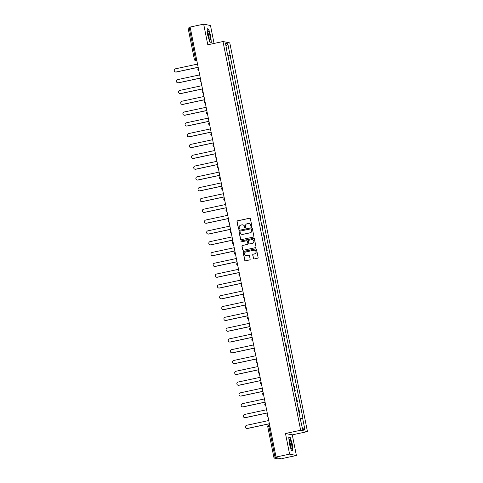<?xml version="1.0" encoding="UTF-8"?>
<svg xmlns="http://www.w3.org/2000/svg" width="483" height="483" viewBox="0 0 483 483"><rect width="100%" height="100%" fill="white"/><g stroke="black" fill="none" stroke-linecap="round" stroke-linejoin="round"><path stroke-width="0.72" d="M251.456 226.557A0.489 0.477 -78.7 0 0 251.83 225.978L250.387 218.757A0.694 0.682 -78.7 0 0 249.584 218.219L237.551 220.803A0.694 0.682 -78.7 0 0 237.014 221.625L238.457 228.845A0.489 0.477 -78.7 0 0 239.025 229.22A0.489 0.477 -78.7 0 0 239.393 228.646L239.206 227.71A2.222 2.18 -78.7 0 1 240.914 225.078L241.917 224.861A2.222 2.18 -78.7 0 1 244.489 226.575L244.676 227.511A0.489 0.477 -78.7 0 0 245.237 227.885A0.489 0.477 -78.7 0 0 245.612 227.312L245.424 226.376A2.222 2.18 -78.7 0 1 247.133 223.744L248.135 223.526A2.222 2.18 -78.7 0 1 250.707 225.247L250.894 226.177A0.489 0.477 -78.7 0 0 251.456 226.557M253.394 258.405A0.694 0.682 -78.7 0 0 254.197 258.942L257.572 258.218A0.694 0.682 -78.7 0 0 258.109 257.397L256.503 249.373A0.694 0.682 -78.7 0 0 255.7 248.842L243.667 251.42A0.694 0.682 -78.7 0 0 243.136 252.241L244.736 260.265A0.694 0.682 -78.7 0 0 245.539 260.802L249.62 259.926A0.694 0.682 -78.7 0 0 250.152 259.099L249.463 255.67A0.694 0.682 -78.7 0 0 248.66 255.133L246.638 255.567A1.86 1.823 -78.7 0 1 244.452 253.762A1.86 1.823 -78.7 0 1 245.913 251.933L253.835 250.23A1.86 1.823 -78.7 0 1 256.02 252.035A1.86 1.823 -78.7 0 1 254.559 253.865L253.243 254.149A0.694 0.682 -78.7 0 0 252.706 254.976L253.533 258.435A0.694 0.682 -78.7 0 0 253.998 258.954M300.661 430.244L285.471 433.499L289.595 454.135L276.041 457.039L190.121 27.06L203.675 24.15L207.799 44.786L222.989 41.526L300.661 430.244L307.466 431.603L229.793 42.884L222.989 41.526M253.352 237.081A0.694 0.682 -78.7 0 0 253.883 236.259L252.283 228.236A0.694 0.682 -78.7 0 0 251.48 227.704L239.441 230.282A0.694 0.682 -78.7 0 0 238.91 231.103L240.516 239.127A0.694 0.682 -78.7 0 0 241.319 239.665L253.352 237.081M254.39 238.807L255.996 246.825A0.694 0.682 -78.7 0 1 255.465 247.652L243.432 250.23A0.694 0.682 -78.7 0 1 242.623 249.693L241.941 246.264A0.694 0.682 -78.7 0 1 242.472 245.436L247.35 244.392A0.694 0.682 -78.7 0 0 247.888 243.571L247.429 241.295A0.694 0.682 -78.7 0 0 246.626 240.757L241.542 241.844A0.489 0.477 -78.7 0 1 240.975 241.373A0.489 0.477 -78.7 0 1 241.355 240.896L253.587 238.27A0.694 0.682 -78.7 0 1 254.39 238.807M289.595 454.135L296.399 455.493L282.845 458.397L281.643 458.162L277.894 458.85L274.018 458.065L267.751 426.7L268.868 426.368L275.135 457.733L274.018 458.065M214.066 43.44L210.479 25.508L203.675 24.15M296.399 455.493L292.275 434.857L307.466 431.603M276.041 457.039L277.248 457.28L275.135 457.733M188.129 28.099L189.215 27.748L195.482 59.119L196.032 60.556L196.847 60.719M190.217 27.537L189.215 27.748M229.872 66.678L228.96 62.108M229.171 62.114L229.588 62.198L230.5 66.769L229.92 66.895M230.083 66.684L230.5 66.769M232.075 77.697L232.661 77.57L231.743 72.999L231.122 72.909M232.033 77.479L232.661 77.57M234.237 88.498L234.816 88.371L233.905 83.801L233.277 83.71M234.189 88.28L234.816 88.371M236.392 99.299L236.978 99.172L236.06 94.602L235.438 94.511M236.35 99.081L236.978 99.172M238.554 110.1L239.133 109.973L238.222 105.403L237.594 105.312M238.505 109.883L239.133 109.973M240.709 120.901L241.295 120.774L240.377 116.21L239.755 116.113M240.667 120.684L241.295 120.774M242.871 131.702L243.45 131.581L242.538 127.011L241.911 126.914M242.822 131.485L243.45 131.581M245.026 142.503L245.606 142.382L244.694 137.812L244.072 137.715M244.984 142.286L245.606 142.382M247.187 153.304L247.767 153.183L246.855 148.613L246.227 148.516M247.139 153.087L247.767 153.183M249.343 164.105L249.922 163.985L249.011 159.414L248.389 159.318M249.3 163.888L249.922 163.985M251.504 174.906L252.084 174.786L251.172 170.215L250.544 170.119M251.456 174.689L252.084 174.786M253.66 185.714L254.239 185.587L253.327 181.016L252.706 180.92M253.617 185.49L254.239 185.587M255.821 196.515L256.401 196.388L255.489 191.817L254.861 191.721M255.773 196.291L256.401 196.388M257.976 207.316L258.556 207.189L257.644 202.619L257.022 202.528M257.934 207.092L258.556 207.189M260.138 218.117L260.717 217.99L259.806 213.42L259.178 213.329M260.089 217.899L260.717 217.99M262.293 228.918L262.873 228.791L261.961 224.221L261.339 224.13M262.251 228.701L262.873 228.791M264.455 239.719L265.034 239.592L264.123 235.022L263.495 234.931M264.406 239.502L265.034 239.592M266.61 250.52L267.19 250.393L266.278 245.823L265.656 245.732M266.568 250.303L267.19 250.393M268.771 261.321L269.351 261.194L268.439 256.624L267.811 256.533M268.723 261.104L269.351 261.194M270.927 272.122L271.506 271.995L270.595 267.431L269.973 267.334M270.885 271.905L271.506 271.995M273.082 282.923L273.668 282.803L272.756 278.232L272.128 278.136M273.04 282.706L273.668 282.803M275.244 293.724L275.823 293.604L274.912 289.033L274.284 288.937M275.201 293.507L275.823 293.604M277.399 304.525L277.985 304.405L277.073 299.834L276.445 299.738M277.357 304.308L277.985 304.405M279.56 315.327L280.14 315.206L279.228 310.635L278.6 310.539M279.518 315.109L280.14 315.206M281.716 326.128L282.301 326.007L281.39 321.436L280.762 321.34M281.674 325.91L282.301 326.007M283.877 336.935L284.457 336.808L283.545 332.238L282.917 332.141M283.835 336.711L284.457 336.808M286.033 347.736L286.618 347.609L285.707 343.039L285.079 342.942M285.99 347.512L286.618 347.609M288.194 358.537L288.774 358.41L287.862 353.84L287.234 353.749M288.152 358.314L288.774 358.41M290.349 369.338L290.935 369.211L290.023 364.641L289.395 364.55M290.307 369.121L290.935 369.211M292.511 380.139L293.09 380.012L292.179 375.442L291.551 375.351M292.469 379.922L293.09 380.012M294.666 390.94L295.252 390.813L294.34 386.243L293.712 386.152M294.624 390.723L295.252 390.813M296.828 401.741L297.407 401.615L296.496 397.044L295.868 396.954M296.785 401.524L297.407 401.615M298.983 412.542L299.569 412.416L298.657 407.845L298.029 407.755M298.941 412.325L299.569 412.416M227.559 55.086L225.525 43.361L227.807 43.82L230.131 55.448L227.704 55.805M300.474 418.441L302.926 418.2L230.131 55.448M302.606 418.133L304.93 429.767L302.642 429.309L299.997 417.614L227.849 54.996M211.319 42.395L210.739 35.863L208.644 29.034L207.129 28.726L207.708 35.259L209.797 42.093L211.319 42.395M285.471 433.499L292.275 434.857M292.946 450.917L292.372 444.384L290.277 437.55L288.762 437.248L289.335 443.78L291.43 450.609L292.946 450.917M227.759 56.094L230.451 55.515M227.807 43.82L226.038 45.933M302.436 428.27L304.93 429.767M207.153 28.992L208.529 29.264L210.739 35.863M208.028 29.167L208.644 29.034M289.661 437.683L290.277 437.55M251.335 226.563A0.489 0.477 -78.7 0 1 251.027 226.207L250.846 225.271A2.222 2.18 -78.7 0 0 249.071 223.538M242.852 224.873A2.222 2.18 -78.7 0 1 244.627 226.605L244.815 227.541A0.489 0.477 -78.7 0 0 245.116 227.898M249.922 218.238A0.694 0.682 -78.7 0 0 249.717 218.25L237.684 220.828A0.694 0.682 -78.7 0 0 237.153 221.655L238.596 228.876A0.489 0.477 -78.7 0 0 238.904 229.232M251.818 227.716A0.694 0.682 -78.7 0 0 251.613 227.728L239.58 230.313A0.694 0.682 -78.7 0 0 239.049 231.134L240.649 239.151A0.694 0.682 -78.7 0 0 241.114 239.677M251.492 229.19A0.489 0.477 -78.7 0 0 250.931 228.809L240.371 231.079A0.489 0.477 -78.7 0 0 239.997 231.653L240.196 232.637A2.222 2.18 -78.7 0 0 242.768 234.352L249.989 232.806A2.222 2.18 -78.7 0 0 251.691 230.174L251.631 229.214A0.489 0.477 -78.7 0 0 251.19 228.827M241.965 234.376A2.222 2.18 -78.7 0 0 242.901 234.382L242.768 234.352M251.631 229.214L251.83 230.198A2.222 2.18 -78.7 0 1 250.122 232.83L242.901 234.382M246.964 240.769A0.694 0.682 -78.7 0 1 247.568 241.319L248.02 243.595A0.694 0.682 -78.7 0 1 247.489 244.422L242.611 245.467A0.694 0.682 -78.7 0 0 242.074 246.288L242.762 249.723A0.694 0.682 -78.7 0 0 243.227 250.242M253.925 238.288A0.694 0.682 -78.7 0 0 253.726 238.3L241.494 240.92A0.489 0.477 -78.7 0 0 241.422 241.856M252.416 243.305A1.86 1.823 -78.7 0 0 252.416 239.665A1.86 1.823 -78.7 0 0 251.691 239.671L248.896 240.268A0.694 0.682 -78.7 0 0 248.365 241.089L248.823 243.366A0.694 0.682 -78.7 0 0 249.626 243.903L252.555 243.335A1.86 1.823 -78.7 0 0 252.482 239.677M249.421 243.915A0.694 0.682 -78.7 0 0 249.759 243.933L249.626 243.903M252.555 243.335L249.759 243.933M254.632 250.242A1.86 1.823 -78.7 0 1 254.698 253.895L253.376 254.179A0.694 0.682 -78.7 0 0 252.844 255L253.533 258.435M245.98 255.585A1.86 1.823 -78.7 0 0 246.777 255.592L246.638 255.567M248.999 255.151A0.694 0.682 -78.7 0 0 248.799 255.163L246.777 255.592M256.038 248.854A0.694 0.682 -78.7 0 0 255.839 248.866L243.806 251.45A0.694 0.682 -78.7 0 0 243.269 252.271L244.875 260.289A0.694 0.682 -78.7 0 0 245.34 260.814M197.523 64.088L175.534 68.803A1.63 1.6 -78.7 0 0 175.534 71.997A1.63 1.6 -78.7 0 0 176.174 71.991L198.157 67.276M198.175 67.342L176.349 72.027A1.63 1.6 101.3 0 1 175.715 72.027L175.534 71.997M199.678 74.889L177.696 79.604A1.63 1.6 -78.7 0 0 177.696 82.798A1.63 1.6 -78.7 0 0 178.33 82.792L200.318 78.077M200.33 78.143L178.511 82.828A1.63 1.6 101.3 0 1 177.871 82.828L177.696 82.798M201.84 85.69L179.851 90.406A1.63 1.6 -78.7 0 0 179.851 93.599A1.63 1.6 -78.7 0 0 180.491 93.593L202.474 88.878M202.492 88.944L180.666 93.63A1.63 1.6 101.3 0 1 180.032 93.636L179.851 93.599M207.865 31.606A4.601 0.833 77.9 0 0 208.336 36.038A4.601 0.833 77.9 0 0 209.743 39.914A4.601 0.833 77.9 0 0 210.31 39.576A4.601 0.833 77.9 0 0 209.477 33.744A4.601 0.833 77.9 0 0 207.913 31.377A4.601 0.833 77.9 0 0 207.865 31.606M209.091 38.628A3.152 0.568 77.9 0 0 209.115 38.495A3.152 0.568 77.9 0 0 208.801 35.482A3.152 0.568 77.9 0 0 207.841 32.82M210.558 35.887L211.113 42.214L209.755 41.943M210.769 42.287L211.113 42.214M289.498 440.122A4.601 0.833 77.9 0 0 289.963 444.559A4.601 0.833 77.9 0 0 291.376 448.435A4.601 0.833 77.9 0 0 291.937 448.097A4.601 0.833 77.9 0 0 291.11 442.259A4.601 0.833 77.9 0 0 289.546 439.898A4.601 0.833 77.9 0 0 289.498 440.122M290.718 447.149A3.152 0.568 77.9 0 0 290.748 447.01A3.152 0.568 77.9 0 0 290.434 444.004A3.152 0.568 77.9 0 0 289.474 441.341M288.786 437.507L290.156 437.785L292.185 444.402L292.746 450.73L291.382 450.458M292.402 450.802L292.746 450.73M203.995 96.491L182.013 101.207A1.63 1.6 -78.7 0 0 182.013 104.4A1.63 1.6 -78.7 0 0 182.646 104.394L204.635 99.679M204.647 99.746L182.828 104.431A1.63 1.6 101.3 0 1 182.188 104.437L182.013 104.4M206.156 107.292L184.168 112.008A1.63 1.6 -78.7 0 0 184.168 115.202A1.63 1.6 -78.7 0 0 184.808 115.196L206.79 110.48M206.809 110.553L184.983 115.232A1.63 1.6 101.3 0 1 184.349 115.238L184.168 115.202M208.312 118.093L186.329 122.815A1.63 1.6 -78.7 0 0 186.329 126.003A1.63 1.6 -78.7 0 0 186.963 125.997L208.952 121.281M208.964 121.354L187.144 126.033A1.63 1.6 101.3 0 1 186.504 126.039L186.329 126.003M210.473 128.895L188.485 133.616A1.63 1.6 -78.7 0 0 188.485 136.804A1.63 1.6 -78.7 0 0 189.125 136.798L211.107 132.082M211.125 132.155L189.3 136.834A1.63 1.6 101.3 0 1 188.666 136.84L188.485 136.804M212.629 139.702L190.646 144.417A1.63 1.6 -78.7 0 0 190.646 147.605A1.63 1.6 -78.7 0 0 191.28 147.599L213.269 142.883M213.281 142.956L191.461 147.635A1.63 1.6 101.3 0 1 190.821 147.641L190.646 147.605M214.79 150.503L192.802 155.218A1.63 1.6 -78.7 0 0 192.802 158.406A1.63 1.6 -78.7 0 0 193.441 158.4L215.424 153.685M215.442 153.757L193.617 158.436A1.63 1.6 101.3 0 1 192.983 158.442L192.802 158.406M216.945 161.304L194.963 166.019A1.63 1.6 -78.7 0 0 194.963 169.207A1.63 1.6 -78.7 0 0 195.597 169.201L217.585 164.486M217.598 164.558L195.778 169.237A1.63 1.6 101.3 0 1 195.138 169.243L194.963 169.207M219.107 172.105L197.118 176.82A1.63 1.6 -78.7 0 0 197.118 180.008A1.63 1.6 -78.7 0 0 197.758 180.002L219.741 175.287M219.759 175.359L197.933 180.038A1.63 1.6 101.3 0 1 197.293 180.044L197.118 180.008M221.262 182.906L199.28 187.621A1.63 1.6 -78.7 0 0 199.28 190.809A1.63 1.6 -78.7 0 0 199.914 190.809L221.902 186.088M221.914 186.16L200.095 190.839A1.63 1.6 101.3 0 1 199.455 190.845L199.28 190.809M223.424 193.707L201.435 198.422A1.63 1.6 -78.7 0 0 201.435 201.61A1.63 1.6 -78.7 0 0 202.075 201.61L224.058 196.889M224.076 196.961L202.25 201.64A1.63 1.6 101.3 0 1 201.61 201.646L201.435 201.61M225.579 204.508L203.597 209.224A1.63 1.6 -78.7 0 0 203.597 212.411A1.63 1.6 -78.7 0 0 204.231 212.411L226.219 207.696M226.231 207.762L204.412 212.448A1.63 1.6 101.3 0 1 203.772 212.448L203.597 212.411M227.741 215.309L205.752 220.025A1.63 1.6 -78.7 0 0 205.752 223.212A1.63 1.6 -78.7 0 0 206.392 223.212L228.374 218.497M228.393 218.564L206.567 223.249A1.63 1.6 101.3 0 1 205.927 223.249L205.752 223.212M229.896 226.11L207.913 230.826A1.63 1.6 -78.7 0 0 207.913 234.02A1.63 1.6 -78.7 0 0 208.547 234.014L230.536 229.298M230.548 229.365L208.728 234.05A1.63 1.6 101.3 0 1 208.088 234.05L207.913 234.02M232.057 236.911L210.069 241.627A1.63 1.6 -78.7 0 0 210.069 244.821A1.63 1.6 -78.7 0 0 210.709 244.815L232.691 240.099M232.709 240.166L210.884 244.851A1.63 1.6 101.3 0 1 210.244 244.851L210.069 244.821M234.213 247.713L212.23 252.428A1.63 1.6 -78.7 0 0 212.23 255.622A1.63 1.6 -78.7 0 0 212.864 255.616L234.853 250.9M234.865 250.967L213.045 255.652A1.63 1.6 101.3 0 1 212.405 255.658L212.23 255.622M236.374 258.514L214.386 263.229A1.63 1.6 -78.7 0 0 214.386 266.423A1.63 1.6 -78.7 0 0 215.026 266.417L237.008 261.701M237.026 261.768L215.201 266.453A1.63 1.6 101.3 0 1 214.561 266.459L214.386 266.423M238.53 269.315L216.547 274.036A1.63 1.6 -78.7 0 0 216.547 277.224A1.63 1.6 -78.7 0 0 217.181 277.218L239.17 272.503M239.182 272.575L217.356 277.254A1.63 1.6 101.3 0 1 216.722 277.26L216.547 277.224M240.691 280.116L218.702 284.837A1.63 1.6 -78.7 0 0 218.702 288.025A1.63 1.6 -78.7 0 0 219.342 288.019L241.325 283.304M241.343 283.376L219.517 288.055A1.63 1.6 101.3 0 1 218.877 288.061L218.702 288.025M242.846 290.923L220.864 295.638A1.63 1.6 -78.7 0 0 220.864 298.826A1.63 1.6 -78.7 0 0 221.498 298.82L243.486 294.105M243.498 294.177L221.673 298.856A1.63 1.6 101.3 0 1 221.039 298.862L220.864 298.826M245.008 301.724L223.019 306.439A1.63 1.6 -78.7 0 0 223.019 309.627A1.63 1.6 -78.7 0 0 223.659 309.621L245.642 304.906M245.66 304.978L223.834 309.657A1.63 1.6 101.3 0 1 223.194 309.663L223.019 309.627M247.163 312.525L225.181 317.24A1.63 1.6 -78.7 0 0 225.181 320.428A1.63 1.6 -78.7 0 0 225.815 320.422L247.803 315.707M247.815 315.779L225.99 320.458A1.63 1.6 101.3 0 1 225.356 320.464L225.181 320.428M249.325 323.326L227.336 328.042A1.63 1.6 -78.7 0 0 227.336 331.229A1.63 1.6 -78.7 0 0 227.976 331.223L249.959 326.508M249.977 326.58L228.151 331.26A1.63 1.6 101.3 0 1 227.511 331.266L227.336 331.229M251.48 334.127L229.497 338.843A1.63 1.6 -78.7 0 0 229.497 342.03A1.63 1.6 -78.7 0 0 230.131 342.024L252.12 337.309M252.132 337.382L230.306 342.061A1.63 1.6 101.3 0 1 229.673 342.067L229.497 342.03M253.641 344.928L231.653 349.644A1.63 1.6 -78.7 0 0 231.653 352.832A1.63 1.6 -78.7 0 0 232.293 352.832L254.275 348.11M254.293 348.183L232.468 352.862A1.63 1.6 101.3 0 1 231.828 352.868L231.653 352.832M255.797 355.73L233.814 360.445A1.63 1.6 -78.7 0 0 233.814 363.633A1.63 1.6 -78.7 0 0 234.448 363.633L256.437 358.911M256.449 358.984L234.623 363.663A1.63 1.6 101.3 0 1 233.989 363.669L233.814 363.633M257.958 366.531L235.97 371.246A1.63 1.6 -78.7 0 0 235.97 374.434A1.63 1.6 -78.7 0 0 236.61 374.434L258.592 369.718M258.61 369.785L236.785 374.47A1.63 1.6 101.3 0 1 236.145 374.47L235.97 374.434M260.114 377.332L238.131 382.047A1.63 1.6 -78.7 0 0 238.131 385.241A1.63 1.6 -78.7 0 0 238.765 385.235L260.754 380.519M260.766 380.586L238.94 385.271A1.63 1.6 101.3 0 1 238.306 385.271L238.131 385.241M262.275 388.133L240.286 392.848A1.63 1.6 -78.7 0 0 240.286 396.042A1.63 1.6 -78.7 0 0 240.926 396.036L262.909 391.321M262.921 391.387L241.102 396.072A1.63 1.6 101.3 0 1 240.462 396.072L240.286 396.042M264.43 398.934L242.448 403.649A1.63 1.6 -78.7 0 0 242.448 406.843A1.63 1.6 -78.7 0 0 243.082 406.837L265.07 402.122M265.082 402.188L243.257 406.873A1.63 1.6 101.3 0 1 242.623 406.879L242.448 406.843M266.592 409.735L244.603 414.45A1.63 1.6 -78.7 0 0 244.603 417.644A1.63 1.6 -78.7 0 0 245.243 417.638L267.226 412.923M267.238 412.989L245.418 417.674A1.63 1.6 101.3 0 1 244.778 417.68L244.603 417.644M268.747 420.536L246.765 425.257A1.63 1.6 -78.7 0 0 246.765 428.445A1.63 1.6 -78.7 0 0 247.399 428.439L269.387 423.724M269.399 423.796L247.574 428.475A1.63 1.6 101.3 0 1 246.94 428.481L246.765 428.445M269.617 424.877L268.844 425.04L268.868 426.368L269.87 426.151M196.786 60.393L196.032 60.556A1.419 1.389 -78.7 0 1 194.395 59.463L196.484 58.902M296.997 401.536L296.079 396.966M294.835 390.729L293.924 386.165M292.68 379.928L291.762 375.363M290.518 369.127L289.607 364.556M288.363 358.326L287.445 353.755M286.202 347.525L285.29 342.954M284.046 336.723L283.129 332.153M281.885 325.922L280.973 321.352M279.729 315.121L278.812 310.551M277.568 304.32L276.656 299.75M275.413 293.519L274.495 288.949M273.251 282.718L272.34 278.148M271.096 271.917L270.178 267.347M268.934 261.116L268.023 256.545M266.779 250.315L265.861 245.744M264.618 239.514L263.706 234.943M262.462 228.707L261.544 224.142M260.301 217.905L259.389 213.335M258.145 207.104L257.228 202.534M255.984 196.303L255.072 191.733M253.829 185.502L252.911 180.932M251.667 174.701L250.755 170.131M249.512 163.9L248.594 159.33M247.35 153.099L246.439 148.529M245.195 142.298L244.283 137.727M243.034 131.497L242.122 126.926M240.878 120.696L239.966 116.125M238.717 109.895L237.805 105.324M236.561 99.093L235.65 94.523M234.4 88.292L233.488 83.722M232.245 77.485L231.333 72.921M299.152 412.337L298.24 407.767M198.416 68.556A1.419 1.419 0 0 0 198.911 71.049A1.419 1.389 101.3 0 1 197.915 69.975M200.572 79.357A1.419 1.419 0 0 0 201.073 81.85A1.419 1.389 101.3 0 1 200.071 80.776M202.733 90.158A1.419 1.419 0 0 0 203.228 92.651A1.419 1.389 101.3 0 1 202.232 91.577M204.889 100.959A1.419 1.419 0 0 0 205.39 103.453A1.419 1.389 101.3 0 1 204.387 102.378M207.05 111.76A1.419 1.419 0 0 0 207.545 114.254A1.419 1.389 101.3 0 1 206.549 113.179M209.205 122.561A1.419 1.419 0 0 0 209.707 125.055A1.419 1.389 101.3 0 1 208.704 123.98M211.367 133.362A1.419 1.419 0 0 0 211.862 135.856A1.419 1.389 101.3 0 1 210.866 134.781M213.522 144.163A1.419 1.419 0 0 0 214.023 146.663A1.419 1.389 101.3 0 1 213.021 145.582M215.684 154.971A1.419 1.419 0 0 0 216.179 157.464A1.419 1.389 101.3 0 1 215.183 156.383M217.839 165.772A1.419 1.419 0 0 0 218.34 168.265A1.419 1.389 101.3 0 1 217.338 167.184M220 176.573A1.419 1.419 0 0 0 220.496 179.066A1.419 1.389 101.3 0 1 219.499 177.986M222.156 187.374A1.419 1.419 0 0 0 222.657 189.867A1.419 1.389 101.3 0 1 221.655 188.787M224.317 198.175A1.419 1.419 0 0 0 224.812 200.668A1.419 1.389 101.3 0 1 223.816 199.594M226.473 208.976A1.419 1.419 0 0 0 226.974 211.469A1.419 1.389 101.3 0 1 225.972 210.395M228.634 219.777A1.419 1.419 0 0 0 229.129 222.271A1.419 1.389 101.3 0 1 228.133 221.196M230.789 230.578A1.419 1.419 0 0 0 231.291 233.072A1.419 1.389 101.3 0 1 230.288 231.997M232.951 241.379A1.419 1.419 0 0 0 233.446 243.873A1.419 1.389 101.3 0 1 232.45 242.798M235.106 252.18A1.419 1.419 0 0 0 235.607 254.674A1.419 1.389 101.3 0 1 234.605 253.599M237.268 262.981A1.419 1.419 0 0 0 237.763 265.475A1.419 1.389 101.3 0 1 236.767 264.4M239.423 273.783A1.419 1.419 0 0 0 239.924 276.276A1.419 1.389 101.3 0 1 238.922 275.201M241.585 284.584A1.419 1.419 0 0 0 242.08 287.077A1.419 1.389 101.3 0 1 241.083 286.002M243.74 295.385A1.419 1.419 0 0 0 244.241 297.884A1.419 1.389 101.3 0 1 243.239 296.804M245.901 306.192A1.419 1.419 0 0 0 246.396 308.685A1.419 1.389 101.3 0 1 245.4 307.605M248.057 316.993A1.419 1.419 0 0 0 248.558 319.486A1.419 1.389 101.3 0 1 247.556 318.406M250.218 327.794A1.419 1.419 0 0 0 250.713 330.287A1.419 1.389 101.3 0 1 249.717 329.207M252.374 338.595A1.419 1.419 0 0 0 252.875 341.089A1.419 1.389 101.3 0 1 251.872 340.008M254.535 349.396A1.419 1.419 0 0 0 255.03 351.89A1.419 1.389 101.3 0 1 254.034 350.809M256.69 360.197A1.419 1.419 0 0 0 257.191 362.691A1.419 1.389 101.3 0 1 256.189 361.616M258.852 370.998A1.419 1.419 0 0 0 259.347 373.492A1.419 1.389 101.3 0 1 258.351 372.417M261.007 381.799A1.419 1.419 0 0 0 261.508 384.293A1.419 1.389 101.3 0 1 260.506 383.218M263.169 392.601A1.419 1.419 0 0 0 263.664 395.094A1.419 1.389 101.3 0 1 262.667 394.019M265.324 403.402A1.419 1.419 0 0 0 265.825 405.895A1.419 1.389 101.3 0 1 264.823 404.82M267.485 414.203A1.419 1.419 0 0 0 267.98 416.696A1.419 1.389 101.3 0 1 266.984 415.621M269.617 424.871L268.844 425.04A1.419 1.419 0 0 0 267.751 426.7M196.871 60.84L195.476 60.562A1.419 1.419 0 0 1 194.365 59.451L188.098 28.08"/></g></svg>
